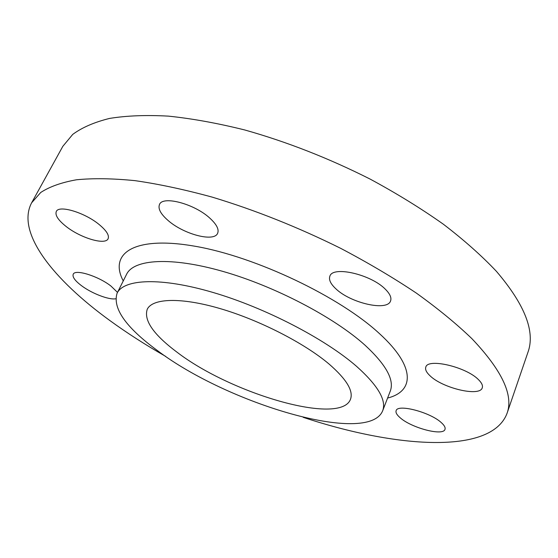 <?xml version="1.0" encoding="UTF-8"?>
<svg xmlns="http://www.w3.org/2000/svg" width="558" height="558" viewBox="0 0 558 558"><rect width="100%" height="100%" fill="white"/><g stroke="black" fill="none" stroke-linecap="round" stroke-linejoin="round"><path stroke-width="0.84" d="M356.471 366.271C324.909 338.762 265.078 307.709 212.919 292.427C160.669 277.075 123.869 278.93 117.103 293.194C112.381 308.197 125.78 327.295 157.3 350.48C227.58 403.748 368.134 445.842 382.635 410.862C386.68 400.344 377.954 385.48 356.471 366.271M176.795 352.028C230.67 393.578 340.275 426.005 350.452 399.375C353.646 391.005 346.546 379.245 329.143 364.109C304.41 343.121 259.247 319.992 219.957 308.539C180.597 297.044 152.383 298.272 147.228 309.32C143.636 320.313 153.492 334.549 176.795 352.028M209.759 218.073C216.588 224.323 219.217 229.394 217.634 233.279C214.174 242.381 183.68 234.29 168.077 220.473C160.704 214.035 157.837 208.713 159.483 204.507C162.629 195.439 194.365 203.803 209.759 218.073M385.355 289.232C389.986 293.85 391.723 297.763 390.558 300.957C387.308 311.608 350.319 303.001 335.707 288.653C330.566 283.813 328.62 279.656 329.883 276.189C332.624 265.629 371.028 274.355 385.355 289.232M478.562 379.733C481.756 382.893 482.991 385.578 482.272 387.775C479.985 397.094 442.508 388.18 429.981 375.736C426.403 372.388 425.015 369.529 425.796 367.157C427.54 357.901 466.272 366.857 478.562 379.733M441.364 422.671C444.356 425.363 445.57 427.574 445.005 429.304C443.359 436.377 411.413 427.958 400.135 417.733C396.85 414.908 395.517 412.571 396.124 410.723C397.352 403.657 430.246 412.167 441.364 422.671M115.666 298.788C108.929 300.044 91.777 293.445 81.503 285.689C74.995 280.758 72.233 276.935 73.224 274.243C75.023 268.872 98.173 276.029 110.923 286.031L117.508 292.385M99.059 224.456C106.466 230.594 109.48 235.357 108.092 238.747C105.371 245.45 80.505 238.022 65.97 226.36C58.13 220.089 54.907 215.137 56.302 211.489C58.82 204.772 84.635 212.486 99.059 224.456M165.663 356.381C145.659 344.983 127.05 333.035 109.835 320.529C53.938 279.983 15.701 232.846 31.625 202.819L62.824 146.335L72.735 134.394C82.033 127.524 94.316 122.195 109.57 118.422C126.52 115.666 146.147 114.899 168.467 116.134C192.133 118.589 217.55 123.199 244.718 129.958C286.931 141.844 328.746 158.221 370.149 179.097C396.633 193.403 421.025 208.434 443.331 224.19C464.082 240.093 481.784 255.815 496.439 271.362C524.987 304.828 535.471 331.85 527.896 352.426L506.999 413.478C491.026 455.209 395.204 447.837 303.21 417.335M31.625 202.819L40.741 192.475C49.564 186.693 61.464 182.466 76.446 179.788C93.179 178.128 112.737 178.421 135.106 180.659C158.918 184.091 184.621 189.581 212.214 197.127C255.18 210.108 297.993 227.176 340.645 248.317C367.966 262.706 393.209 277.64 416.38 293.117C437.974 308.637 456.486 323.821 471.915 338.678C502.067 370.47 513.765 395.406 506.999 413.478M382.635 410.862L390.286 391.088C394.534 380.012 386.101 364.695 364.974 345.151C333.928 317.167 274.675 286.142 222.747 271.362C170.727 256.513 133.76 259.233 126.61 274.243L117.103 293.194M123.262 280.925C108.608 253.402 133.899 235.49 195.077 246.252C256.003 256.743 340.471 297.1 379.942 334.068C415.71 366.808 414.357 391.367 387.587 398.056"/></g></svg>
